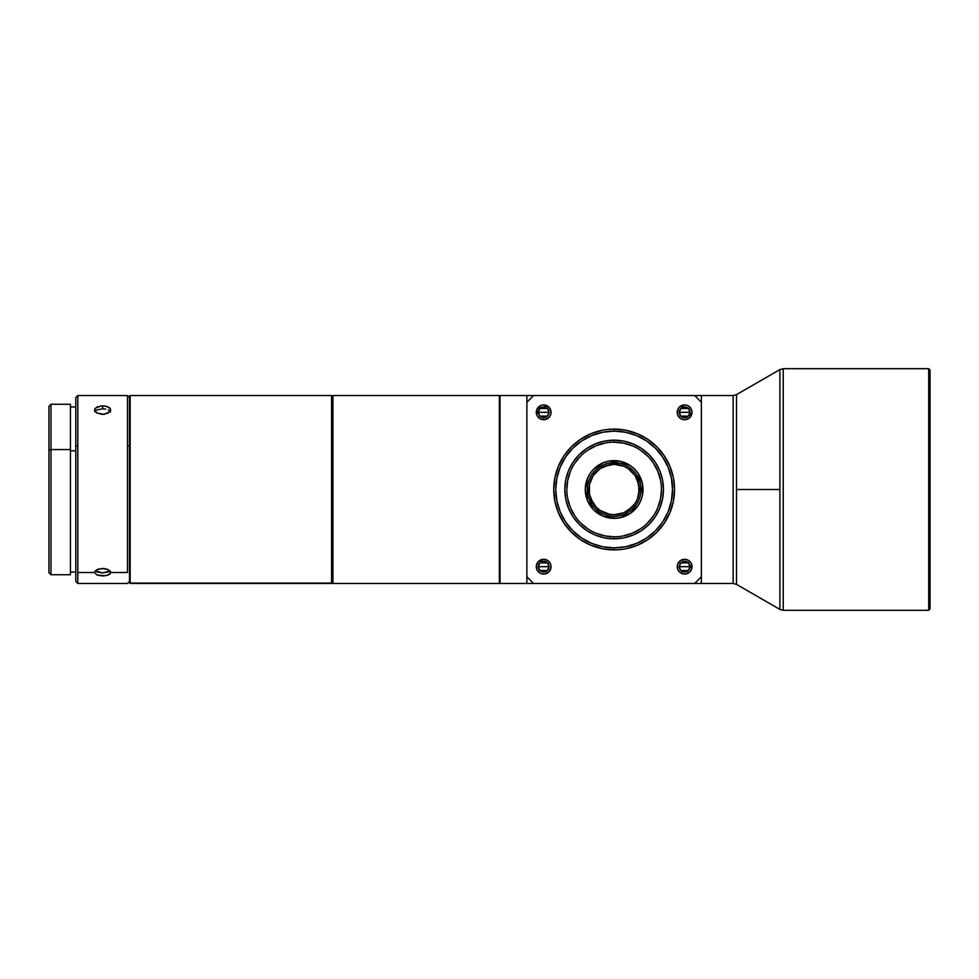 <?xml version="1.0" encoding="UTF-8"?>
<svg xmlns="http://www.w3.org/2000/svg" width="979" height="979" viewBox="0 0 979 979"><rect width="100%" height="100%" fill="white"/><g stroke="black" fill="none" stroke-linecap="round" stroke-linejoin="round"><path stroke-width="1.47" d="M110.064 571.002L110.7 572.507L127.478 572.507L110.7 572.507L108.339 575.016L102.648 575.97L96.945 575.016L94.584 572.507L95.196 571.014L98.169 569.154L104.215 568.505L108.339 569.68L110.7 572.507L110.089 573.902L105.732 575.725L96.945 575.016L94.584 572.507L77.806 572.507L94.584 572.507L95.22 571.002M95.208 570.867L102.648 572.923L110.089 570.867M127.478 572.507L127.478 395.54L127.478 445.469L129.485 446.412L127.478 445.469L127.478 572.507M77.806 445.469L77.806 572.507L77.806 395.54L77.806 445.469L75.799 446.412L77.806 445.469M104.215 414.337L96.945 413.028L94.743 410.703L95.208 408.267L101.07 405.955L105.732 406.163L109.342 407.582L110.7 409.871L110.076 411.547L104.215 414.337M96.945 406.983L102.648 405.881L102.648 408.806L96.945 409.907L95.073 411.351M95.22 411.572L94.584 409.858L95.208 408.267M108.339 413.028L102.648 414.423L96.945 413.028M95.208 411.168L94.743 411.951M129.485 397.547L127.478 395.54L77.806 395.54L75.799 397.547L75.799 581.036M70.427 450.817L75.799 450.817L70.427 450.817M130.158 583.105L130.158 395.54L130.158 583.105L331.575 583.105L331.575 395.54L331.575 583.105L332.248 582.444L332.248 396.214L332.248 582.786L332.921 583.46L332.921 395.54L332.248 396.214L332.921 395.54L332.921 583.46L499.363 583.46L499.363 395.54L332.921 395.54L499.363 395.54L499.363 583.46L500.036 582.786L499.363 583.46L332.921 583.46L332.248 582.444L331.575 583.46L130.158 583.46L129.485 582.444L130.158 583.105M332.248 396.214L331.575 395.54L130.158 395.54L129.485 396.214L129.485 582.786L129.485 396.556M48.95 406.652L48.95 572.727L50.969 574.734L70.427 574.734L70.427 449.557L50.969 449.557L50.969 574.734L50.969 449.557L70.427 449.557L70.427 404.266L50.969 404.266L50.969 449.557L50.969 404.266L48.95 406.273L48.95 450.499L50.969 449.557L48.95 450.499L48.95 572.348M332.248 396.556L331.575 395.895L332.248 396.556M500.036 396.214L499.363 395.54L500.036 396.214M638.92 499.828L639.409 498.556M635.065 503.475A25.173 25.173 0 0 0 637.39 499.131L639.299 489.5L637.39 479.869L635.065 475.513L628.114 468.574A25.173 25.173 0 0 0 623.77 466.249L614.139 464.327A25.173 25.173 0 0 1 639.299 489.5A25.173 25.173 0 0 1 614.139 514.673A25.173 25.173 0 0 0 628.114 510.426L635.065 503.487L637.39 499.131A25.173 25.173 0 0 0 635.065 475.525M628.126 510.426A25.173 25.173 0 0 0 635.053 503.487L637.39 499.131M638.822 494.407L638.822 484.593L635.065 475.513A25.173 25.173 0 0 0 628.126 468.574M615.718 462.7L614.139 462.651A26.849 26.849 0 0 1 640.976 489.5A26.849 26.849 0 0 1 614.139 516.349L615.718 516.3M640.939 491.079L640.939 487.921M618.618 515.97L614.139 516.349A26.849 26.849 0 0 0 640.976 489.5A26.849 26.849 0 0 0 614.139 462.651L614.139 460.644A28.856 28.856 0 0 1 642.995 489.5A28.856 28.856 0 0 1 614.139 518.356L614.139 516.349L611.092 516.178M620.441 549.574L621.738 549.427M621.567 515.297L620.821 515.505M621.567 463.703L620.821 463.495L621.567 463.703M609.648 463.03L619.829 463.263M587.902 495.19L587.461 486.416M587.473 492.596L587.669 493.979M587.351 491.323L587.461 492.584M587.339 487.775L587.339 491.079M587.902 483.81L588.134 482.806M640.364 483.81L640.609 485.021L640.364 483.81M640.804 486.404L640.804 492.584M640.915 487.677L640.804 486.416M640.927 491.225L640.976 489.5M640.376 495.19L640.131 496.194M606.087 549.366L612.34 549.88M612.377 429.12L606.087 429.634M614.139 549.904A60.404 60.404 0 0 1 553.735 489.5A60.404 60.404 0 0 1 614.139 429.096A60.404 60.404 0 0 0 553.735 489.5A60.404 60.404 0 0 0 614.139 549.904L614.139 547.885A58.385 58.385 0 0 1 555.742 489.5A58.385 58.385 0 0 1 614.139 431.115L614.139 429.096L614.139 431.115L625.532 432.228L636.485 435.557L646.581 440.954L655.428 448.211L662.685 457.058L668.082 467.154L671.398 478.107L672.524 489.5L671.398 500.893L668.082 511.846L662.685 521.942L655.428 530.789L646.581 538.046L636.485 543.443L625.532 546.771L614.139 547.885L602.746 546.771L591.793 543.443L581.697 538.046L572.85 530.789L565.581 521.942L560.184 511.846L556.867 500.893L555.742 489.5L556.867 478.107L560.184 467.154L565.581 457.058L572.85 448.211L581.697 440.954L591.793 435.557L602.746 432.228L614.139 431.115A58.385 58.385 0 0 1 672.524 489.5A58.385 58.385 0 0 1 614.139 547.885L614.139 549.904A60.404 60.404 0 0 0 674.543 489.5A60.404 60.404 0 0 0 614.139 429.096A60.404 60.404 0 0 1 674.543 489.5A60.404 60.404 0 0 1 614.139 549.904L602.354 548.742L591.022 545.303L580.571 539.723L571.418 532.209L563.904 523.055L558.324 512.617L554.885 501.285L553.735 489.5L554.885 477.715L558.324 466.383L563.904 455.945L571.418 446.791L580.571 439.277L591.022 433.697L602.354 430.258M553.808 486.428L553.747 487.934L553.808 486.428M554.004 483.81L553.894 485.033L554.004 483.81M554.273 481.448L554.102 482.806M614.139 442.178A47.322 47.322 0 0 1 661.449 489.5A47.322 47.322 0 0 1 614.139 536.822A47.322 47.322 0 0 0 661.449 489.5A47.322 47.322 0 0 0 614.139 442.178L614.139 440.171A49.329 49.329 0 0 1 663.468 489.5A49.329 49.329 0 0 1 614.139 538.829L614.139 536.822L614.139 538.829L623.758 537.887L633.009 535.072L641.539 530.52L649.016 524.377L655.147 516.912L659.711 508.382L662.514 499.119L663.468 489.5L662.514 479.881L659.711 470.618L655.147 462.088L649.016 454.623L641.539 448.48L633.009 443.928L623.758 441.113L614.139 440.171L604.508 441.113L595.256 443.928L586.727 448.48L579.25 454.623L573.119 462.088L568.554 470.618L565.752 479.881L564.81 489.5L565.752 499.119L568.554 508.382L573.119 516.912L579.25 524.377L586.727 530.52L595.256 535.072L604.508 537.887L614.139 538.829A49.329 49.329 0 0 1 564.81 489.5A49.329 49.329 0 0 1 614.139 440.171L614.139 442.178A47.322 47.322 0 0 0 566.817 489.5A47.322 47.322 0 0 0 614.139 536.822A47.322 47.322 0 0 1 566.817 489.5A47.322 47.322 0 0 1 614.139 442.178L623.366 443.095L632.238 445.788M550.479 563.855L547.763 560.551L543.663 559.303A7.379 7.379 0 0 1 551.042 566.682A7.379 7.379 0 0 1 543.663 574.061A7.379 7.379 0 0 1 536.284 566.682A7.379 7.379 0 0 1 543.663 559.303L538.438 561.469L536.419 565.238L536.847 569.509L539.564 572.825M550.908 413.762L550.908 410.874L548.889 407.093L543.663 404.939A7.379 7.379 0 0 1 551.042 412.318A7.379 7.379 0 0 1 543.663 419.697A7.379 7.379 0 0 1 536.284 412.318A7.379 7.379 0 0 1 543.663 404.939L542.219 405.073M686.046 405.073L684.602 404.939A7.379 7.379 0 0 1 691.994 412.318A7.379 7.379 0 0 1 684.602 419.697A7.379 7.379 0 0 1 677.223 412.318A7.379 7.379 0 0 1 684.602 404.939L679.389 407.093L677.786 409.491L677.37 413.762M690.746 562.582L687.429 559.866L684.602 559.303A7.379 7.379 0 0 1 691.994 566.682A7.379 7.379 0 0 1 684.602 574.061A7.379 7.379 0 0 1 677.223 566.682A7.379 7.379 0 0 1 684.602 559.303L680.503 560.551L677.786 563.855M928.704 610.309L930.05 608.962L930.05 370.038L928.704 368.691L928.704 610.309L928.704 368.691L783.237 368.691L783.237 610.309L928.704 610.309L783.237 610.309L779.884 609.415L779.884 489.5L736.502 489.5L736.502 584.365L733.149 583.46L733.149 395.54L701.38 395.54L701.38 402.247L701.38 395.54L733.149 395.54L736.502 394.635L733.149 395.54L733.149 583.46L701.38 583.46L733.149 583.46L736.502 584.365L779.884 609.415L783.237 610.309L783.237 368.691L779.884 369.585L783.237 368.691L928.704 368.691L930.05 370.038L930.05 608.962L928.704 610.309M500.036 583.46L526.886 583.46L526.886 576.753L533.592 583.46L526.886 583.46L694.674 583.46L701.38 576.753L701.38 583.46L694.674 583.46L701.38 583.46L701.38 402.247L694.674 395.54L701.38 395.54L533.592 395.54L526.886 402.247L526.886 395.54L500.036 395.54L500.036 583.46L500.036 395.54L533.592 395.54L526.886 395.54L526.886 583.46L500.036 583.46M547.481 562.913L549.035 566.682A5.372 5.372 0 0 1 543.663 572.054A5.372 5.372 0 0 1 538.291 566.682L539.87 570.476L538.291 566.682A5.372 5.372 0 0 1 543.663 561.31A5.372 5.372 0 0 1 549.035 566.682L538.291 566.682L539.845 562.913M539.845 416.087L538.291 412.318A5.372 5.372 0 0 1 543.663 406.946A5.372 5.372 0 0 1 549.035 412.318L538.291 412.318L539.845 408.549L538.707 410.262L538.291 412.318L549.035 412.318L547.481 416.087M680.784 416.087L679.242 412.318A5.372 5.372 0 0 1 684.602 406.946A5.372 5.372 0 0 1 689.975 412.318L679.242 412.318L680.784 408.549M680.784 570.451L679.242 566.682A5.372 5.372 0 0 1 684.602 561.31A5.372 5.372 0 0 1 689.975 566.682L679.242 566.682L680.784 562.913M539.894 562.864L547.432 562.864L543.663 561.31L541.607 561.726L539.87 562.888L538.291 566.682L549.035 566.682L547.481 570.451M539.894 408.5L547.432 408.5M547.481 408.549L549.035 412.318A5.372 5.372 0 0 1 543.663 417.69A5.372 5.372 0 0 1 538.291 412.318L539.87 416.112L541.607 417.274L543.663 417.69L547.457 416.112L539.894 416.136M680.833 408.5L688.384 408.5M688.384 416.136L680.833 416.136L684.602 417.69L686.658 417.274L688.408 416.112L689.975 412.318A5.372 5.372 0 0 1 684.602 417.69A5.372 5.372 0 0 1 679.242 412.318L689.975 412.318L688.408 408.524L689.975 412.318L688.433 416.087M688.433 562.913L689.975 566.682L688.408 562.888L686.658 561.726L684.602 561.31L680.809 562.888L688.384 562.864M684.602 566.682L689.975 566.682L688.433 570.451L689.975 566.682A5.372 5.372 0 0 1 684.602 572.054A5.372 5.372 0 0 1 679.242 566.682L684.602 566.682M688.384 570.5L680.833 570.5M547.432 570.5L539.894 570.5M687.429 573.498L686.046 573.927L689.828 571.907L691.431 569.509L691.431 563.855M680.809 562.888L679.242 566.682L680.809 570.476L684.602 572.054L688.408 570.476M687.429 405.502L688.702 406.175L687.429 405.502M677.786 415.145L680.503 418.449L683.171 419.563L686.046 419.563L689.828 417.531L691.994 412.318L691.431 409.491L688.702 406.175M688.408 408.524L684.602 406.946L680.809 408.524L679.242 412.318L680.809 416.112M537.52 416.418L540.836 419.134L545.107 419.563L548.889 417.531L550.479 415.145M547.457 416.112L549.035 412.318L547.457 408.524L543.663 406.946L539.87 408.524M542.219 573.927L545.107 573.927L548.889 571.907L550.908 568.126L550.908 565.238M539.87 570.476L543.663 572.054L547.457 570.476L549.035 566.682L547.457 562.888M736.502 394.635L736.502 489.5L779.884 489.5L779.884 369.585L736.502 394.635L736.502 584.365M779.884 369.585L779.884 609.415M701.38 402.247L701.38 576.753L694.674 583.46L533.592 583.46L526.886 576.753L526.886 402.247L533.592 395.54L694.674 395.54L701.38 402.247M625.924 548.742L637.256 545.303L647.694 539.723L656.848 532.209L664.362 523.055L669.942 512.617L673.381 501.285L674.543 489.5L673.381 477.715L669.942 466.383L664.362 455.945L656.848 446.791L647.694 439.277L637.256 433.697L625.924 430.258L614.139 429.096M540.836 405.502L536.847 409.491L536.847 415.145M677.37 565.238L677.786 569.509L679.389 571.907L683.171 573.927L686.046 573.927M622.191 429.634L615.926 429.12M615.889 549.88L617.223 549.831M618.618 549.733L622.191 549.366M674.458 492.572L674.519 491.066L674.458 492.572M674.274 495.19L674.372 493.967L674.274 495.19M674.005 497.552L674.164 496.194M640.425 450.156L647.596 456.043M653.482 463.214L657.851 471.388L660.544 480.273M661.449 489.5L660.544 498.727L657.851 507.611M653.482 515.786L647.596 522.957M640.425 528.844L632.238 533.212L623.366 535.905M614.139 536.822L604.9 535.905L596.027 533.212M587.853 528.844L580.682 522.957M574.795 515.786L570.414 507.611L567.722 498.727M566.817 489.5L567.722 480.273L570.414 471.388M574.795 463.214L580.682 456.043M587.853 450.156L596.027 445.788L604.9 443.095M612.548 516.3L614.139 516.349A26.849 26.849 0 0 1 587.29 489.5A26.849 26.849 0 0 1 614.139 462.651A26.849 26.849 0 0 0 587.29 489.5A26.849 26.849 0 0 0 614.139 516.349L614.139 518.356L619.768 517.805L630.17 513.498L638.137 505.531L640.792 500.538L642.444 495.129L642.444 483.871L638.137 473.469L634.539 469.088L630.17 465.502L619.768 461.195L608.51 461.195L603.088 462.834L593.727 469.088L590.141 473.469L587.473 478.462L585.271 489.5L587.473 500.538L593.727 509.912L603.088 516.166L614.139 518.356A28.856 28.856 0 0 1 585.271 489.5A28.856 28.856 0 0 1 614.139 460.644L614.139 462.651L611.031 462.834M674.213 483.185L674.054 481.901M554.065 495.815L554.212 497.099M608.436 463.263L607.445 463.508L608.436 463.263M607.824 429.426L606.527 429.573M611.031 516.166L607.445 515.492M603.859 514.305L606.234 515.162M614.139 462.651L612.56 462.7M587.339 487.921L587.29 489.488M619.988 463.3L620.662 463.459M622.191 463.887L624.406 464.695M629.044 467.179L633.119 470.52L629.044 467.179M636.46 474.582L639.74 481.448M640.18 482.965L640.339 483.65M640.339 495.35L640.18 496.035M639.74 497.552L638.932 499.779M636.46 504.418L633.119 508.48L636.46 504.418M629.044 511.821L624.406 514.305M608.289 515.7L607.604 515.541M599.221 511.821L595.146 508.48L599.221 511.821M591.818 504.418L588.526 497.552M588.098 496.035L587.926 495.35M587.926 483.65L588.098 482.965M588.526 481.448L588.856 480.456M591.818 474.582L595.146 470.52L591.818 474.582M599.221 467.179L603.859 464.695M609.219 514.183L614.139 514.673A25.173 25.173 0 0 1 588.966 489.5A25.173 25.173 0 0 1 614.139 464.327L609.219 464.817L600.151 468.574L593.213 475.513L589.444 484.593L589.444 494.407L590.888 499.131L596.333 507.293L600.151 510.426L609.219 514.183L614.139 514.673L623.77 512.751L631.932 507.293M628.114 468.574L623.77 466.249L628.114 468.574M619.046 464.817L614.139 464.327A25.173 25.173 0 0 0 604.508 466.249L600.151 468.574A25.173 25.173 0 0 0 593.213 475.513L590.888 479.869A25.173 25.173 0 0 0 593.201 503.475M604.496 466.249A25.173 25.173 0 0 0 600.164 468.574M593.201 475.525A25.173 25.173 0 0 0 590.888 479.869M589.444 484.593L589.444 494.407L593.213 503.487A25.173 25.173 0 0 0 600.151 510.426L604.508 512.751M600.164 510.426A25.173 25.173 0 0 0 604.496 512.751M614.139 464.327L604.508 466.249M600.151 468.574L596.333 471.707M593.213 503.487L596.333 507.293M614.139 514.673L623.77 512.751L628.114 510.426M635.065 475.513L631.932 471.707M633.315 511.062L631.565 512.506M629.668 513.828L626.793 515.443M624.81 516.312L622.191 517.218M606.087 517.218L603.456 516.312M601.485 515.443L598.597 513.828M596.713 512.506L594.963 511.062M594.951 467.938L596.713 466.493M598.597 465.172L601.485 463.556M603.456 462.688L606.087 461.782M622.191 461.782L624.81 462.688M626.793 463.556L629.668 465.172M631.565 466.493L633.315 467.938M70.427 574.306L70.427 404.694M75.799 397.963L75.799 581.453L77.806 583.46L77.806 572.507L77.806 583.46L127.478 583.46L129.485 581.453M110.076 411.547L110.7 409.871L110.089 408.267L105.732 406.163L102.648 405.881L102.648 408.806L96.945 409.907M105.732 409.087L102.648 408.806L105.732 409.087M110.211 411.351L108.339 409.907M96.884 569.717L102.636 568.42L108.339 569.68M96.958 571.981L102.648 572.923L108.339 571.981M110.541 411.951L110.089 411.18M70.427 406.946L75.799 406.946M129.485 582.786L130.158 583.46L331.575 583.46L332.248 582.786M70.427 572.054L75.799 572.054"/></g></svg>
